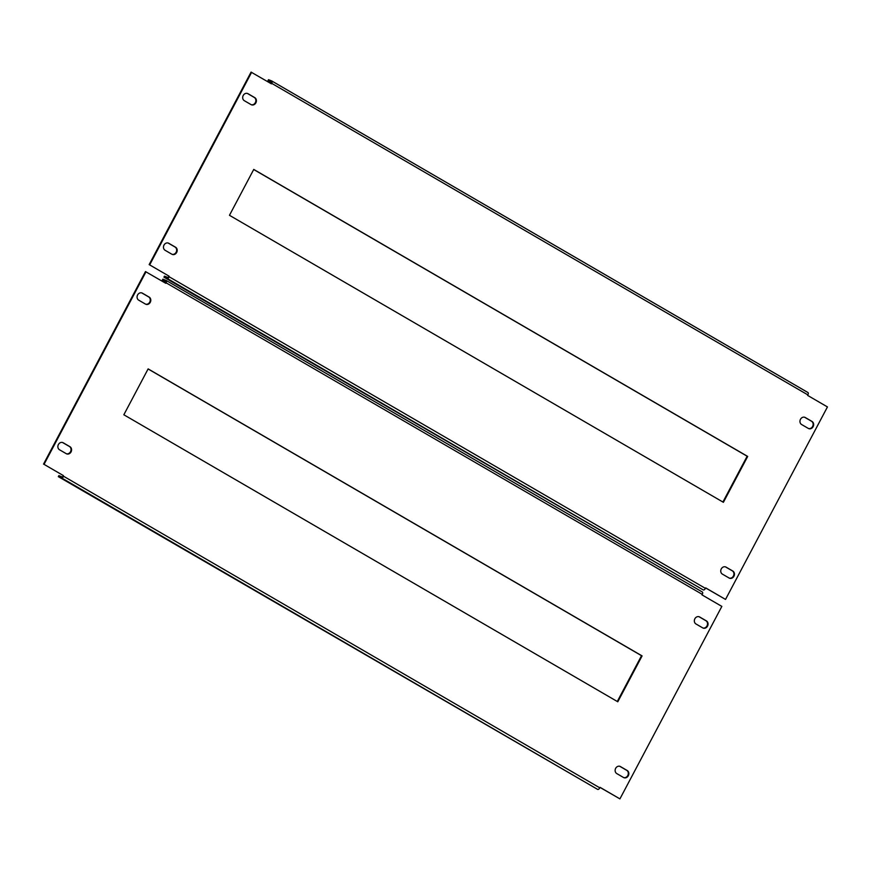 <?xml version="1.0" encoding="UTF-8"?>
<svg xmlns="http://www.w3.org/2000/svg" width="871" height="871" viewBox="0 0 871 871"><rect width="100%" height="100%" fill="white"/><g stroke="black" fill="none" stroke-linecap="round" stroke-linejoin="round"><path stroke-width="1.31" d="M255.878 102.843A3.963 3.408 111.3 0 0 254.778 97.639L248.017 93.709A3.963 3.408 111.3 0 0 247.614 93.513A3.963 3.408 111.3 0 0 243.096 95.723A3.963 3.408 111.3 0 0 244.326 100.698L251.077 104.618A3.963 3.408 111.3 0 0 251.479 104.814A3.963 3.408 111.3 0 0 255.878 102.843M251.218 104.694A3.963 3.408 111.3 0 0 255.345 102.636A3.963 3.408 111.3 0 0 254.234 97.432L247.484 93.502A3.963 3.408 111.3 0 0 247.342 93.426M813.144 426.659A3.963 3.408 111.3 0 0 812.033 421.455L805.283 417.525A3.963 3.408 111.3 0 0 804.869 417.329A3.963 3.408 111.3 0 0 800.362 419.539A3.963 3.408 111.3 0 0 801.581 424.504L808.342 428.434A3.963 3.408 111.3 0 0 808.745 428.63A3.963 3.408 111.3 0 0 813.144 426.659M808.484 428.51A3.963 3.408 111.3 0 0 812.61 426.452A3.963 3.408 111.3 0 0 811.5 421.237L804.739 417.318A3.963 3.408 111.3 0 0 804.597 417.242M176.671 252.448A3.963 3.408 111.3 0 0 175.561 247.233L168.811 243.314A3.963 3.408 111.3 0 0 168.408 243.118A3.963 3.408 111.3 0 0 163.89 245.317A3.963 3.408 111.3 0 0 165.109 250.293L171.87 254.223A3.963 3.408 111.3 0 0 172.273 254.419A3.963 3.408 111.3 0 0 176.671 252.448M172.012 254.299A3.963 3.408 111.3 0 0 176.138 252.231A3.963 3.408 111.3 0 0 175.027 247.026L168.277 243.107A3.963 3.408 111.3 0 0 168.125 243.02M733.937 576.254A3.963 3.408 111.3 0 0 732.827 571.049L726.066 567.13A3.963 3.408 111.3 0 0 725.663 566.934A3.963 3.408 111.3 0 0 721.155 569.133A3.963 3.408 111.3 0 0 722.375 574.109L729.125 578.028A3.963 3.408 111.3 0 0 729.539 578.224A3.963 3.408 111.3 0 0 733.937 576.254M729.277 578.104A3.963 3.408 111.3 0 0 733.393 576.047A3.963 3.408 111.3 0 0 732.293 570.843L725.532 566.912A3.963 3.408 111.3 0 0 725.391 566.836M163.933 277.152L167.145 278.415A2.265 1.143 -59.8 0 0 169.279 276.836L705.434 588.382A2.265 1.143 120.2 0 1 703.3 589.961L163.933 277.152L164.456 276.161L167.678 277.414A1.132 0.566 -59.8 0 0 168.734 276.63L169.007 276.129L149.159 264.599L251.077 72.119L271.458 83.856L271.719 83.355A2.265 1.143 -59.8 0 0 271.785 80.981A2.265 1.143 -59.8 0 0 271.708 80.938L268.486 79.686L267.963 80.687L271.251 81.983M169.007 276.129L149.159 264.599M271.861 81.036L807.853 392.494A2.265 1.143 120.2 0 1 807.94 392.527A2.265 1.143 120.2 0 1 807.874 394.901L807.613 395.401L827.45 406.931L725.532 599.422L705.652 587.969M149.703 264.806L251.61 72.326M725.532 599.422L705.695 587.892L705.434 588.382M723.398 502.317L747.688 456.437L253.755 169.42L229.465 215.3L723.398 502.317M722.897 502.034L747.155 456.23L253.711 169.507M271.175 81.939A1.132 0.566 -59.8 0 1 271.219 81.961A1.132 0.566 -59.8 0 1 271.186 83.148L270.957 83.572M271.371 82.658L267.963 80.687M150.269 302.313A3.963 3.408 111.3 0 0 149.159 297.098L142.409 293.179A3.963 3.408 111.3 0 0 141.995 292.983A3.963 3.408 111.3 0 0 137.487 295.182A3.963 3.408 111.3 0 0 138.707 300.157L145.468 304.088A3.963 3.408 111.3 0 0 145.871 304.284A3.963 3.408 111.3 0 0 150.269 302.313M145.609 304.164A3.963 3.408 111.3 0 0 149.736 302.106A3.963 3.408 111.3 0 0 148.625 296.891L141.875 292.972A3.963 3.408 111.3 0 0 141.723 292.896M707.524 626.129A3.963 3.408 111.3 0 0 706.425 620.914L699.663 616.995A3.963 3.408 111.3 0 0 699.261 616.799A3.963 3.408 111.3 0 0 694.753 618.998A3.963 3.408 111.3 0 0 695.973 623.974L702.723 627.893A3.963 3.408 111.3 0 0 703.137 628.089A3.963 3.408 111.3 0 0 707.524 626.129M702.875 627.98A3.963 3.408 111.3 0 0 706.991 625.911A3.963 3.408 111.3 0 0 705.891 620.707L699.13 616.777A3.963 3.408 111.3 0 0 698.988 616.701M71.063 451.907A3.963 3.408 111.3 0 0 69.952 446.703L63.202 442.773A3.963 3.408 111.3 0 0 62.788 442.577A3.963 3.408 111.3 0 0 58.281 444.787A3.963 3.408 111.3 0 0 59.5 449.763L66.261 453.682A3.963 3.408 111.3 0 0 66.664 453.878A3.963 3.408 111.3 0 0 71.063 451.907M66.403 453.758A3.963 3.408 111.3 0 0 70.518 451.701A3.963 3.408 111.3 0 0 69.419 446.496L62.658 442.566A3.963 3.408 111.3 0 0 62.516 442.49M628.318 775.723A3.963 3.408 111.3 0 0 627.218 770.519L620.457 766.589A3.963 3.408 111.3 0 0 620.054 766.393A3.963 3.408 111.3 0 0 615.536 768.603A3.963 3.408 111.3 0 0 616.766 773.568L623.516 777.498A3.963 3.408 111.3 0 0 623.919 777.694A3.963 3.408 111.3 0 0 628.318 775.723M623.658 777.574A3.963 3.408 111.3 0 0 627.784 775.517A3.963 3.408 111.3 0 0 626.674 770.302L619.923 766.382A3.963 3.408 111.3 0 0 619.782 766.306M58.313 476.622L61.536 477.885A2.265 1.143 -59.8 0 0 63.659 476.306L599.814 787.852A2.265 1.143 120.2 0 1 597.691 789.431L58.313 476.622L58.847 475.631L62.059 476.883A1.132 0.566 -59.8 0 0 63.126 476.099L63.387 475.599L43.55 464.069L145.468 271.578L165.838 283.325L166.111 282.825A2.265 1.143 -59.8 0 0 166.176 280.451A2.265 1.143 -59.8 0 0 166.089 280.408L162.877 279.156L162.344 280.146L165.642 281.453M63.387 475.599L43.55 464.069M166.241 280.495L702.244 591.953A2.265 1.143 120.2 0 1 702.32 591.997A2.265 1.143 120.2 0 1 702.266 594.37L701.993 594.871L721.841 606.401L619.923 798.881L600.043 787.428M44.083 464.276L146.001 271.796M619.923 798.881L600.075 787.351L599.814 787.852M617.789 701.786L642.079 655.907L148.135 368.89L123.845 414.77L617.789 701.786M617.289 701.493L641.535 655.7L148.103 368.966M165.566 281.409A1.132 0.566 -59.8 0 1 165.599 281.431A1.132 0.566 -59.8 0 1 165.566 282.618L165.348 283.031M165.751 282.128L162.344 280.146M641.535 655.7L642.079 655.907M254.234 97.432L254.778 97.639M807.874 394.901L271.719 83.355M167.145 278.415L703.3 589.961M804.739 417.318L805.283 417.525M626.674 770.302L627.218 770.519M702.266 594.37L166.111 282.825M61.536 477.885L597.691 789.431M62.658 442.566L63.202 442.773M271.785 80.981L807.94 392.527M166.176 280.451L702.32 591.997"/></g></svg>
